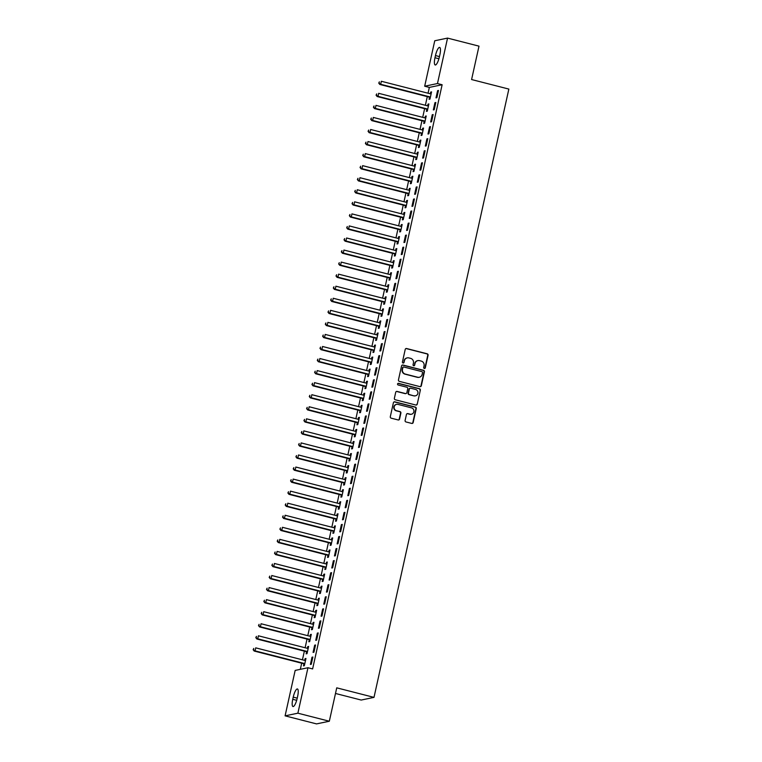<?xml version="1.0" encoding="UTF-8"?>
<svg xmlns="http://www.w3.org/2000/svg" width="762" height="762" viewBox="0 0 762 762"><rect width="100%" height="100%" fill="white"/><g stroke="black" fill="none" stroke-linecap="round" stroke-linejoin="round"><path stroke-width="1.14" d="M424.31 368.465A0.857 0.819 78.2 0 0 425.291 367.836L428.082 355.263A1.219 1.172 78.2 0 0 427.196 353.797L406.622 348.529A1.219 1.172 78.2 0 0 405.222 349.415L402.431 361.988A0.857 0.819 78.2 0 0 403.403 363.026A0.857 0.819 78.2 0 0 404.031 362.398L404.393 360.769A3.905 3.743 78.2 0 1 408.889 357.921L410.604 358.359A3.905 3.743 78.2 0 1 413.423 363.083L413.061 364.712A0.857 0.819 78.2 0 0 414.033 365.75A0.857 0.819 78.2 0 0 414.661 365.122L415.023 363.493A3.905 3.743 78.2 0 1 419.519 360.645L421.234 361.083A3.905 3.743 78.2 0 1 424.053 365.808L423.691 367.427A0.857 0.819 78.2 0 0 424.31 368.465M424.491 368.484A0.857 0.819 78.2 0 0 424.948 367.913L427.739 355.34A1.219 1.172 78.2 0 0 426.853 353.863L406.279 348.596A1.219 1.172 78.2 0 0 405.946 348.567M403.231 363.045A0.857 0.819 78.2 0 0 403.689 362.474L404.393 360.769M413.861 365.77A0.857 0.819 78.2 0 0 414.318 365.188L415.023 363.493M405.108 420.472A1.219 1.172 78.2 0 0 405.984 421.948L411.766 423.424A1.219 1.172 78.2 0 0 413.166 422.539L416.262 408.575A1.219 1.172 78.2 0 0 415.385 407.099L394.802 401.831A1.219 1.172 78.2 0 0 393.402 402.727L390.306 416.69A1.219 1.172 78.2 0 0 391.182 418.167L398.155 419.948A1.219 1.172 78.2 0 0 399.564 419.052L400.888 413.08A1.219 1.172 78.2 0 0 400.012 411.604L396.554 410.718A3.267 3.134 78.2 0 1 396.583 404.355A3.267 3.134 78.2 0 1 397.954 404.393L411.499 407.861A3.267 3.134 78.2 0 1 411.461 414.223A3.267 3.134 78.2 0 1 410.099 414.185L407.841 413.604A1.219 1.172 78.2 0 0 406.432 414.499L405.108 420.472M307.962 667.731L297.885 713.184L285.093 715.851L295.17 670.408L307.962 667.731L312.62 668.931L442.131 84.744L437.474 83.544L424.682 86.22L434.75 40.767L447.551 38.1L437.474 83.544M447.551 38.1L478.993 46.149L471.592 79.543L508.854 89.078L373.999 697.373L336.737 687.838L329.327 721.233L297.885 713.184M419.919 386.629A1.219 1.172 78.2 0 0 421.329 385.734L424.424 371.77A1.219 1.172 78.2 0 0 423.539 370.303L402.965 365.036A1.219 1.172 78.2 0 0 401.555 365.922L398.459 379.886A1.219 1.172 78.2 0 0 399.345 381.362L419.919 386.629M420.338 390.173L417.243 404.136A1.219 1.172 78.2 0 1 415.842 405.032L395.268 399.764A1.219 1.172 78.2 0 1 394.383 398.288L395.707 392.306A1.219 1.172 78.2 0 1 397.116 391.42L405.46 393.554A1.219 1.172 78.2 0 0 406.86 392.668L407.746 388.696A1.219 1.172 78.2 0 0 406.86 387.229L398.174 385A0.857 0.819 78.2 0 1 398.183 383.334A0.857 0.819 78.2 0 1 398.545 383.343L419.462 388.696A1.219 1.172 78.2 0 1 420.338 390.173L417.243 404.136M335.49 693.468L361.207 700.049L373.999 697.373M315.535 644.976L314.677 645.157L313.068 652.396L313.934 652.215L315.535 644.976M306.591 651.881L306.153 653.834L307.019 653.653L308.62 646.424L307.753 646.605L307.372 648.329M320.888 620.868L320.021 621.049L318.411 628.279L319.278 628.098L320.888 620.868M311.934 627.774L311.496 629.726L312.363 629.545L313.963 622.316L313.106 622.487L312.715 624.221M326.231 596.76L325.364 596.941L323.764 604.171L324.622 603.99L326.231 596.76M317.278 603.666L316.84 605.619L317.706 605.438L319.316 598.199L318.449 598.38L318.068 600.113M331.575 572.653L330.708 572.833L329.108 580.063L329.975 579.882L331.575 572.653M322.621 579.558L322.193 581.501L323.05 581.32L324.66 574.091L323.793 574.272L323.412 576.005M336.918 548.535L336.052 548.716L334.451 555.955L335.318 555.774L336.918 548.535M327.965 555.441L327.536 557.393L328.403 557.212L330.003 549.983L329.136 550.164L328.755 551.888M342.262 524.427L341.395 524.608L339.795 531.838L340.662 531.657L342.262 524.427M333.308 531.333L332.88 533.286L333.746 533.105L335.347 525.875L334.48 526.056L334.099 527.78M347.605 500.32L346.748 500.501L345.138 507.73L346.005 507.549L347.605 500.32M338.652 507.225L338.223 509.178L339.09 508.997L340.69 501.758L339.823 501.939L339.442 503.672M352.958 476.212L352.092 476.393L350.482 483.622L351.349 483.441L352.958 476.212M344.005 483.118L343.567 485.061L344.434 484.88L346.034 477.65L345.176 477.831L344.786 479.565M358.302 452.095L357.435 452.276L355.835 459.515L356.692 459.334L358.302 452.095M349.348 459L348.91 460.953L349.777 460.772L351.387 453.542L350.52 453.723L350.129 455.447M363.645 427.987L362.779 428.168L361.178 435.397L362.045 435.216L363.645 427.987M354.692 434.892L354.263 436.845L355.121 436.664L356.73 429.435L355.864 429.616L355.483 431.34M368.989 403.879L368.122 404.06L366.522 411.29L367.389 411.109L368.989 403.879M360.035 410.785L359.607 412.737L360.474 412.556L362.074 405.317L361.207 405.498L360.826 407.232M374.332 379.771L373.466 379.952L371.866 387.182L372.732 387.001L374.332 379.771M365.379 386.677L364.95 388.62L365.817 388.439L367.417 381.21L366.551 381.391L366.17 383.124M379.676 355.654L378.819 355.835L377.209 363.074L378.076 362.893L379.676 355.654M370.723 362.56L370.294 364.512L371.161 364.331L372.761 357.102L371.894 357.283L371.513 359.007M385.029 331.546L384.162 331.727L382.553 338.957L383.419 338.785L385.029 331.546M376.076 338.452L375.637 340.404L376.504 340.223L378.104 332.994L377.247 333.175L376.857 334.899M390.373 307.438L389.506 307.619L387.906 314.849L388.763 314.668L390.373 307.438M381.419 314.344L380.981 316.297L381.848 316.116L383.457 308.877L382.591 309.058L382.2 310.791M395.716 283.331L394.849 283.512L393.249 290.741L394.106 290.56L395.716 283.331M386.763 290.236L386.334 292.179L387.191 292.008L388.801 284.769L387.934 284.95L387.553 286.683M401.06 259.213L400.193 259.394L398.593 266.633L399.459 266.452L401.06 259.213M392.106 266.119L391.678 268.072L392.535 267.891L394.144 260.661L393.278 260.842L392.897 262.566M406.403 235.106L405.536 235.287L403.936 242.516L404.803 242.345L406.403 235.106M397.45 242.011L397.021 243.964L397.888 243.783L399.488 236.553L398.621 236.734L398.24 238.458M411.747 210.998L410.889 211.179L409.28 218.408L410.147 218.227L411.747 210.998M402.793 217.903L402.365 219.856L403.231 219.675L404.832 212.436L403.965 212.617L403.584 214.351M417.09 186.89L416.233 187.071L414.623 194.3L415.49 194.12L417.09 186.89M408.146 193.796L407.708 195.739L408.575 195.567L410.175 188.328L409.318 188.509L408.927 190.243M422.443 162.773L421.577 162.954L419.976 170.193L420.834 170.012L422.443 162.773M413.49 169.678L413.052 171.631L413.918 171.45L415.519 164.221L414.661 164.401L414.271 166.126M427.787 138.665L426.92 138.846L425.32 146.075L426.177 145.904L427.787 138.665M418.833 145.571L418.405 147.523L419.262 147.342L420.872 140.113L420.005 140.294L419.624 142.018M433.13 114.557L432.264 114.738L430.663 121.968L431.53 121.787L433.13 114.557M424.177 121.463L423.748 123.415L424.605 123.234L426.215 115.995L425.348 116.176L424.967 117.91M438.474 90.449L437.607 90.63L436.007 97.86L436.874 97.679L438.474 90.449M429.52 97.355L429.092 99.308L429.958 99.127L431.559 91.888L430.692 92.069L430.311 93.802M442.131 84.744L429.339 87.411L428.044 93.221M427.292 96.612L425.377 105.28M424.625 108.671L422.7 117.329M421.948 120.72L420.033 129.388M419.281 132.779L417.357 141.437M416.604 144.837L414.68 153.495M413.928 156.886L412.013 165.554M411.261 168.945L409.337 177.603M408.584 181.004L406.67 189.662M405.917 193.053L403.993 201.72M403.241 205.111L401.326 213.77M400.574 217.16L398.65 225.828M397.897 229.219L395.973 237.877M395.221 241.278L393.306 249.936M392.554 253.327L390.63 261.995M389.877 265.386L387.963 274.044M387.21 277.444L385.286 286.102M384.534 289.493L382.61 298.152M381.857 301.552L379.943 310.21M379.19 313.601L377.266 322.269M376.514 325.66L374.599 334.318M373.847 337.718L371.923 346.377M371.17 349.768L369.256 358.435M368.503 361.826L366.579 370.484M365.827 373.885L363.903 382.543M363.15 385.934L361.236 394.592M360.483 397.993L358.559 406.651M357.807 410.042L355.892 418.709M355.14 422.1L353.216 430.759M352.463 434.159L350.539 442.817M349.796 446.208L347.872 454.876M347.12 458.267L345.196 466.925M344.443 470.316L342.529 478.984M341.776 482.375L339.852 491.033M339.1 494.433L337.185 503.091M336.433 506.482L334.508 515.15M333.756 518.541L331.832 527.199M331.079 530.6L329.165 539.258M328.412 542.649L326.488 551.317M325.736 554.707L323.821 563.366M323.069 566.757L321.145 575.424M320.392 578.815L318.478 587.473M317.725 590.874L315.801 599.532M315.049 602.923L313.125 611.591M312.372 614.982L310.458 623.64M309.705 627.04L307.781 635.698M307.029 639.089L305.114 647.748M304.362 651.148L302.438 659.806M301.685 663.197L300.323 669.331M426.853 109.404L426.415 111.357L427.282 111.176L428.882 103.946L428.025 104.127L427.634 105.851M435.807 102.499L434.94 102.68L433.33 109.919L434.197 109.738L435.807 102.499M421.51 133.521L421.072 135.465L421.938 135.284L423.539 128.054L422.672 128.235L422.291 129.969M430.454 126.616L429.597 126.797L427.987 134.026L428.854 133.845L430.454 126.616M416.157 157.629L415.728 159.582L416.595 159.401L418.195 152.162L417.328 152.343L416.947 154.076M425.11 150.724L424.243 150.905L422.643 158.134L423.51 157.953L425.11 150.724M410.813 181.737L410.385 183.69L411.251 183.509L412.852 176.279L411.985 176.451L411.604 178.184M419.767 174.831L418.9 175.012L417.3 182.242L418.167 182.061L419.767 174.831M405.47 205.845L405.041 207.797L405.898 207.616L407.508 200.387L406.641 200.568L406.26 202.292M414.423 198.939L413.556 199.12L411.956 206.359L412.823 206.178L414.423 198.939M400.126 229.953L399.688 231.905L400.555 231.724L402.165 224.495L401.298 224.676L400.917 226.409M409.08 223.056L408.213 223.228L406.613 230.467L407.47 230.286L409.08 223.056M394.783 254.07L394.345 256.022L395.211 255.842L396.812 248.602L395.954 248.783L395.564 250.517M403.736 247.164L402.869 247.345L401.26 254.575L402.126 254.394L403.736 247.164M389.439 278.178L389.001 280.13L389.868 279.949L391.468 272.72L390.601 272.891L390.22 274.625M398.383 271.272L397.526 271.453L395.916 278.682L396.783 278.501L398.383 271.272M384.086 302.285L383.657 304.238L384.524 304.057L386.124 296.828L385.258 297.009L384.877 298.733M393.04 295.38L392.173 295.561L390.573 302.8L391.439 302.619L393.04 295.38M378.743 326.393L378.314 328.346L379.181 328.165L380.781 320.935L379.914 321.116L379.533 322.85M387.696 319.497L386.829 319.669L385.229 326.908L386.096 326.727L387.696 319.497M373.399 350.51L372.97 352.463L373.828 352.282L375.437 345.043L374.571 345.224L374.19 346.958M382.353 343.605L381.486 343.786L379.886 351.015L380.752 350.834L382.353 343.605M368.056 374.618L367.617 376.571L368.484 376.39L370.094 369.151L369.227 369.332L368.846 371.065M377.009 367.713L376.142 367.894L374.542 375.123L375.399 374.942L377.009 367.713M362.712 398.726L362.274 400.679L363.141 400.498L364.741 393.268L363.884 393.449L363.493 395.173M371.666 391.82L370.799 392.001L369.189 399.24L370.056 399.059L371.666 391.82M357.368 422.834L356.93 424.786L357.797 424.605L359.397 417.376L358.531 417.557L358.15 419.281M366.312 415.928L365.455 416.109L363.845 423.348L364.712 423.167L366.312 415.928M352.015 446.951L351.587 448.904L352.454 448.723L354.054 441.484L353.187 441.665L352.806 443.398M360.969 440.045L360.112 440.226L358.502 447.456L359.369 447.275L360.969 440.045M346.672 471.059L346.243 473.012L347.11 472.831L348.71 465.592L347.843 465.772L347.462 467.506M355.625 464.153L354.759 464.334L353.158 471.564L354.025 471.383L355.625 464.153M341.328 495.167L340.9 497.119L341.757 496.938L343.367 489.709L342.5 489.89L342.119 491.614M350.282 488.261L349.415 488.442L347.815 495.681L348.682 495.5L350.282 488.261M335.985 519.274L335.547 521.227L336.413 521.046L338.023 513.817L337.156 513.998L336.775 515.722M344.938 512.369L344.072 512.55L342.471 519.789L343.329 519.608L344.938 512.369M330.641 543.392L330.203 545.344L331.07 545.163L332.67 537.924L331.813 538.105L331.422 539.839M339.595 536.486L338.728 536.667L337.128 543.897L337.985 543.716L339.595 536.486M325.298 567.5L324.86 569.452L325.726 569.271L327.327 562.032L326.469 562.213L326.079 563.947M334.242 560.594L333.385 560.775L331.775 568.004L332.642 567.823L334.242 560.594M319.945 591.607L319.516 593.56L320.383 593.379L321.983 586.149L321.116 586.33L320.735 588.054M328.898 584.702L328.041 584.883L326.431 592.112L327.298 591.941L328.898 584.702M314.601 615.715L314.173 617.668L315.039 617.487L316.64 610.257L315.773 610.438L315.392 612.162M323.555 608.809L322.688 608.99L321.088 616.229L321.955 616.048L323.555 608.809M309.258 639.832L308.829 641.775L309.686 641.604L311.296 634.365L310.429 634.546L310.048 636.28M318.211 632.927L317.344 633.108L315.744 640.337L316.611 640.156L318.211 632.927M303.914 663.94L303.486 665.893L304.343 665.712L305.953 658.473L305.086 658.654L304.705 660.387M312.868 657.034L312.001 657.215L310.401 664.445L311.258 664.264L312.868 657.034M297.18 698.383A7.963 2.048 104.4 0 1 292.989 706.555A7.963 2.048 104.4 0 1 292.751 699.306L293.227 697.135A7.963 2.048 104.4 0 1 297.418 688.962A7.963 2.048 104.4 0 1 297.656 696.211L297.18 698.383M329.327 721.233L316.535 723.9L285.093 715.851M429.339 87.411L424.682 86.22M435.464 55.569A7.963 2.048 104.4 0 1 439.655 47.396A7.963 2.048 104.4 0 1 439.893 54.645L439.407 56.817A7.963 2.048 104.4 0 1 435.226 64.989A7.963 2.048 104.4 0 1 434.978 57.741L435.464 55.569L439.455 56.588M430.692 92.069L431.473 92.269M437.607 90.63L438.388 90.83M428.025 104.127L428.806 104.327M434.94 102.68L435.721 102.88M425.348 116.176L426.129 116.376M432.264 114.738L433.045 114.938M422.672 128.235L423.453 128.435M429.597 126.797L430.378 126.987M420.005 140.294L420.786 140.494M426.92 138.846L427.701 139.046M417.328 152.343L418.109 152.543M424.243 150.905L425.025 151.105M414.661 164.401L415.442 164.602M421.577 162.954L422.358 163.154M411.985 176.451L412.766 176.651M418.9 175.012L419.681 175.212M409.318 188.509L410.089 188.709M416.233 187.071L417.014 187.271M406.641 200.568L407.422 200.768M413.556 199.12L414.338 199.32M403.965 212.617L404.746 212.817M410.889 211.179L411.661 211.379M401.298 224.676L402.079 224.876M408.213 223.228L408.994 223.428M398.621 236.734L399.402 236.934M405.536 235.287L406.317 235.487M395.954 248.783L396.735 248.983M402.869 247.345L403.65 247.545M393.278 260.842L394.059 261.042M400.193 259.394L400.974 259.594M390.601 272.891L391.382 273.091M397.526 271.453L398.307 271.653M387.934 284.95L388.715 285.15M394.849 283.512L395.63 283.712M385.258 297.009L386.039 297.209M392.173 295.561L392.954 295.761M382.591 309.058L383.372 309.258M389.506 307.619L390.287 307.819M379.914 321.116L380.695 321.316M386.829 319.669L387.61 319.869M377.247 333.175L378.019 333.375M384.162 331.727L384.943 331.927M374.571 345.224L375.352 345.424M381.486 343.786L382.267 343.986M371.894 357.283L372.675 357.483M378.819 355.835L379.6 356.035M369.227 369.332L370.008 369.532M376.142 367.894L376.923 368.094M366.551 381.391L367.332 381.591M373.466 379.952L374.247 380.152M363.884 393.449L364.665 393.649M370.799 392.001L371.58 392.201M361.207 405.498L361.988 405.698M368.122 404.06L368.903 404.26M358.531 417.557L359.312 417.757M365.455 416.109L366.236 416.309M355.864 429.616L356.645 429.816M362.779 428.168L363.56 428.368M353.187 441.665L353.968 441.865M360.112 440.226L360.883 440.426M350.52 453.723L351.301 453.923M357.435 452.276L358.216 452.476M347.843 465.772L348.625 465.973M354.759 464.334L355.54 464.534M345.176 477.831L345.958 478.031M352.092 476.393L352.873 476.583M342.5 489.89L343.281 490.09M349.415 488.442L350.196 488.642M339.823 501.939L340.604 502.139M346.748 500.501L347.529 500.701M337.156 513.998L337.937 514.198M344.072 512.55L344.853 512.75M334.48 526.056L335.261 526.247M341.395 524.608L342.176 524.808M331.813 538.105L332.594 538.305M338.728 536.667L339.509 536.867M329.136 550.164L329.917 550.364M336.052 548.716L336.833 548.916M326.469 562.213L327.241 562.413M333.385 560.775L334.166 560.975M323.793 574.272L324.574 574.472M330.708 572.833L331.489 573.024M321.116 586.33L321.897 586.53M328.041 584.883L328.813 585.083M318.449 598.38L319.23 598.58M325.364 596.941L326.146 597.141M315.773 610.438L316.554 610.638M322.688 608.99L323.469 609.19M313.106 622.487L313.887 622.687M320.021 621.049L320.802 621.249M310.429 634.546L311.21 634.746M317.344 633.108L318.125 633.308M307.753 646.605L308.534 646.805M314.677 645.157L315.458 645.357M305.086 658.654L305.867 658.854M312.001 657.215L312.782 657.416M417.709 360.645A3.905 3.743 78.2 0 0 414.68 363.569M407.079 357.921A3.905 3.743 78.2 0 0 404.05 360.845M420.253 386.667A1.219 1.172 78.2 0 0 420.976 385.81L424.072 371.846A1.219 1.172 78.2 0 0 423.196 370.37L402.622 365.103A1.219 1.172 78.2 0 0 402.279 365.074M422.529 372.666A0.857 0.819 78.2 0 0 421.919 371.637L403.85 367.008A0.857 0.819 78.2 0 0 402.869 367.636L402.488 369.351A3.905 3.743 78.2 0 0 405.308 374.075L417.652 377.228A3.905 3.743 78.2 0 0 422.148 374.38L422.529 372.666M403.327 367.055A0.857 0.819 78.2 0 0 402.527 367.703L402.869 367.636M419.119 377.304A3.905 3.743 78.2 0 1 417.309 377.304L404.965 374.142A3.905 3.743 78.2 0 1 402.145 369.427L402.527 367.703M416.176 405.06A1.219 1.172 78.2 0 0 416.9 404.212M405.794 393.592A1.219 1.172 78.2 0 1 405.117 393.63L396.764 391.497A1.219 1.172 78.2 0 0 396.43 391.458M419.995 390.249A1.219 1.172 78.2 0 0 419.119 388.772L398.193 383.419A0.857 0.819 78.2 0 0 398.012 383.391M414.118 395.773A3.267 3.134 78.2 0 0 417.957 392.678A3.267 3.134 78.2 0 0 415.519 389.439L410.747 388.22A1.219 1.172 78.2 0 0 409.346 389.106L408.461 393.078A1.219 1.172 78.2 0 0 409.346 394.554L413.776 395.84A3.267 3.134 78.2 0 0 415.309 395.83M410.07 388.258A1.219 1.172 78.2 0 0 408.994 389.182L409.346 389.106M413.776 395.84L409.003 394.621A1.219 1.172 78.2 0 1 408.118 393.144L408.994 389.182M411.29 414.252A3.267 3.134 78.2 0 1 409.746 414.261L407.489 413.68A1.219 1.172 78.2 0 0 407.156 413.642M396.411 404.403A3.267 3.134 78.2 0 0 396.202 410.794L396.554 410.718M398.497 419.986A1.219 1.172 78.2 0 0 399.221 419.129L400.545 413.156A1.219 1.172 78.2 0 0 399.659 411.68L396.202 410.794M412.099 423.462A1.219 1.172 78.2 0 0 412.823 422.605L415.919 408.651A1.219 1.172 78.2 0 0 415.033 407.175L394.459 401.907A1.219 1.172 78.2 0 0 394.125 401.869M431.13 93.84L430.94 93.869A1.248 1.191 -101.8 0 1 430.482 93.84L381.343 81.267L380.676 84.277L379.809 84.458L428.949 97.041A1.248 1.191 -101.8 0 1 429.368 97.241L430.235 97.879M379.095 83.039L379.362 81.839L378.752 83.115L380.676 84.277L429.816 96.86A1.248 1.191 -101.8 0 1 430.235 97.06L430.387 97.174M379.809 84.458L378.752 83.115M428.454 105.899L428.263 105.928A1.248 1.191 -101.8 0 1 427.815 105.899L378.666 93.316L378 96.336L377.133 96.517L426.282 109.09A1.248 1.191 -101.8 0 1 426.691 109.29L427.558 109.928M376.428 95.098L376.695 93.888L376.076 95.174L378 96.336L427.149 108.909A1.248 1.191 -101.8 0 1 427.558 109.109L427.711 109.223M377.133 96.517L376.076 95.174M425.777 117.948L425.596 117.977A1.248 1.191 -101.8 0 1 425.139 117.958L375.99 105.375L375.323 108.385L374.466 108.566L423.605 121.148A1.248 1.191 -101.8 0 1 424.024 121.349L424.882 121.987M373.751 107.156L374.018 105.947L373.409 107.223L375.323 108.385L424.472 120.968A1.248 1.191 -101.8 0 1 424.891 121.168L425.044 121.282M374.466 108.566L373.409 107.223M423.11 130.007L422.92 130.035A1.248 1.191 -101.8 0 1 422.472 130.007L373.323 117.434L372.656 120.444L371.789 120.625L420.938 133.207A1.248 1.191 -101.8 0 1 421.348 133.398L422.215 134.045M371.084 119.205L371.351 118.005L370.732 119.282L372.656 120.444L421.796 133.026A1.248 1.191 -101.8 0 1 422.215 133.226L422.367 133.34M371.789 120.625L370.732 119.282M420.433 142.065L420.253 142.084A1.248 1.191 -101.8 0 1 419.795 142.065L370.646 129.483L369.98 132.502L369.113 132.683L418.262 145.256A1.248 1.191 -101.8 0 1 418.681 145.456L419.538 146.094M368.408 131.264L368.675 130.054L368.065 131.331L369.98 132.502L419.129 145.075A1.248 1.191 -101.8 0 1 419.538 145.275L419.7 145.39M369.113 132.683L368.065 131.331M417.767 154.115L417.576 154.143A1.248 1.191 -101.8 0 1 417.119 154.124L367.979 141.541L367.313 144.551L366.446 144.732L415.585 157.315A1.248 1.191 -101.8 0 1 416.004 157.515L416.871 158.153M365.731 143.313L366.008 142.113L365.389 143.389L367.313 144.551L416.452 157.134A1.248 1.191 -101.8 0 1 416.871 157.334L417.024 157.448M366.446 144.732L365.389 143.389M415.09 166.173L414.899 166.202A1.248 1.191 -101.8 0 1 414.452 166.173L365.303 153.6L364.636 156.61L363.769 156.791L412.918 169.364A1.248 1.191 -101.8 0 1 413.337 169.564L414.195 170.202M363.064 155.372L363.331 154.162L362.722 155.448L364.636 156.61L413.785 169.193A1.248 1.191 -101.8 0 1 414.195 169.383L414.357 169.497M363.769 156.791L362.722 155.448M412.413 178.222L412.232 178.251A1.248 1.191 -101.8 0 1 411.775 178.232L362.636 165.649L361.96 168.669L361.102 168.85L410.242 181.423A1.248 1.191 -101.8 0 1 410.661 181.623L411.528 182.261M360.388 167.43L360.655 166.221L360.045 167.497L361.96 168.669L411.109 181.242A1.248 1.191 -101.8 0 1 411.528 181.442L411.68 181.556M361.102 168.85L360.045 167.497M409.746 190.281L409.556 190.31A1.248 1.191 -101.8 0 1 409.108 190.281L359.959 177.708L359.293 180.718L358.426 180.899L407.575 193.481A1.248 1.191 -101.8 0 1 407.984 193.681L408.851 194.32M357.721 179.48L357.988 178.279L357.368 179.556L359.293 180.718L408.432 193.3A1.248 1.191 -101.8 0 1 408.851 193.5L409.003 193.615M358.426 180.899L357.368 179.556M407.07 202.34L406.889 202.368A1.248 1.191 -101.8 0 1 406.432 202.34L357.283 189.757L356.616 192.776L355.759 192.957L404.898 205.53A1.248 1.191 -101.8 0 1 405.317 205.73L406.175 206.369M355.044 191.538L355.311 190.329L354.701 191.605L356.616 192.776L405.765 205.349A1.248 1.191 -101.8 0 1 406.184 205.55L406.337 205.664M355.759 192.957L354.701 191.605M404.403 214.389L404.212 214.417A1.248 1.191 -101.8 0 1 403.755 214.398L354.616 201.816L353.949 204.826L353.082 205.007L402.231 217.589A1.248 1.191 -101.8 0 1 402.641 217.789L403.508 218.427M352.377 203.597L352.644 202.387L352.025 203.664L353.949 204.826L403.088 217.408A1.248 1.191 -101.8 0 1 403.508 217.608L403.66 217.722M353.082 205.007L352.025 203.664M401.726 226.447L401.545 226.476A1.248 1.191 -101.8 0 1 401.088 226.447L351.939 213.874L351.272 216.884L350.406 217.065L399.555 229.648A1.248 1.191 -101.8 0 1 399.974 229.838L400.831 230.486M349.701 215.646L349.968 214.446L349.358 215.722L351.272 216.884L400.421 229.467A1.248 1.191 -101.8 0 1 400.831 229.657L400.993 229.781M350.406 217.065L349.358 215.722M399.059 238.506L398.869 238.525A1.248 1.191 -101.8 0 1 398.412 238.506L349.272 225.923L348.605 228.943L347.739 229.124L396.878 241.697A1.248 1.191 -101.8 0 1 397.297 241.897L398.164 242.535M347.024 227.705L347.291 226.495L346.681 227.771L348.605 228.943L397.745 241.516A1.248 1.191 -101.8 0 1 398.164 241.716L398.316 241.83M347.739 229.124L346.681 227.771M396.383 250.555L396.192 250.584A1.248 1.191 -101.8 0 1 395.745 250.555L346.596 237.982L345.929 240.992L345.062 241.173L394.211 253.756A1.248 1.191 -101.8 0 1 394.621 253.956L395.488 254.594M344.357 239.754L344.624 238.554L344.014 239.83L345.929 240.992L395.078 253.575A1.248 1.191 -101.8 0 1 395.488 253.775L395.64 253.889M345.062 241.173L344.014 239.83M393.706 262.614L393.525 262.642A1.248 1.191 -101.8 0 1 393.068 262.614L343.929 250.041L343.252 253.051L342.395 253.232L391.535 265.805A1.248 1.191 -101.8 0 1 391.954 266.005L392.811 266.643M341.681 251.812L341.947 250.603L341.338 251.889L343.252 253.051L392.401 265.633A1.248 1.191 -101.8 0 1 392.821 265.824L392.973 265.938M342.395 253.232L341.338 251.889M391.039 274.663L390.849 274.691A1.248 1.191 -101.8 0 1 390.401 274.672L341.252 262.09L340.585 265.109L339.719 265.281L388.868 277.863A1.248 1.191 -101.8 0 1 389.277 278.063L390.144 278.702M339.014 263.871L339.281 262.661L338.661 263.938L340.585 265.109L389.725 277.682A1.248 1.191 -101.8 0 1 390.144 277.882L390.296 277.997M339.719 265.281L338.661 263.938M388.363 286.722L388.182 286.75A1.248 1.191 -101.8 0 1 387.725 286.722L338.576 274.149L337.909 277.158L337.042 277.339L386.191 289.922A1.248 1.191 -101.8 0 1 386.61 290.122L387.467 290.76M336.337 275.92L336.604 274.72L335.994 275.996L337.909 277.158L387.058 289.741A1.248 1.191 -101.8 0 1 387.467 289.941L387.629 290.055M337.042 277.339L335.994 275.996M385.696 298.78L385.505 298.809A1.248 1.191 -101.8 0 1 385.048 298.78L335.909 286.198L335.242 289.217L334.375 289.398L383.515 301.971A1.248 1.191 -101.8 0 1 383.934 302.171L384.8 302.809M333.661 287.979L333.937 286.769L333.318 288.046L335.242 289.217L384.381 301.79A1.248 1.191 -101.8 0 1 384.8 301.99L384.953 302.104M334.375 289.398L333.318 288.046M383.019 310.829L382.829 310.858A1.248 1.191 -101.8 0 1 382.381 310.839L333.232 298.256L332.565 301.266L331.699 301.447L380.848 314.03A1.248 1.191 -101.8 0 1 381.267 314.23L382.124 314.868M330.994 300.028L331.26 298.828L330.651 300.104L332.565 301.266L381.714 313.849A1.248 1.191 -101.8 0 1 382.124 314.049L382.286 314.163M331.699 301.447L330.651 300.104M380.352 322.888L380.162 322.917A1.248 1.191 -101.8 0 1 379.705 322.888L330.565 310.315L329.889 313.325L329.032 313.506L378.171 326.088A1.248 1.191 -101.8 0 1 378.59 326.279L379.457 326.927M328.317 312.087L328.584 310.886L327.974 312.163L329.889 313.325L379.038 325.907A1.248 1.191 -101.8 0 1 379.457 326.098L379.609 326.222M329.032 313.506L327.974 312.163M377.676 334.937L377.485 334.966A1.248 1.191 -101.8 0 1 377.038 334.947L327.889 322.364L327.222 325.384L326.355 325.565L375.504 338.137A1.248 1.191 -101.8 0 1 375.914 338.338L376.78 338.976M325.65 324.145L325.917 322.936L325.298 324.212L327.222 325.384L376.371 337.957A1.248 1.191 -101.8 0 1 376.78 338.157L376.933 338.271M326.355 325.565L325.298 324.212M374.999 346.996L374.818 347.024A1.248 1.191 -101.8 0 1 374.361 346.996L325.212 334.423L324.545 337.433L323.688 337.614L372.828 350.196A1.248 1.191 -101.8 0 1 373.247 350.396L374.104 351.034M322.974 336.194L323.24 334.994L322.631 336.271L324.545 337.433L373.694 350.015A1.248 1.191 -101.8 0 1 374.113 350.215L374.266 350.329M323.688 337.614L322.631 336.271M372.332 359.054L372.142 359.083A1.248 1.191 -101.8 0 1 371.685 359.054L322.545 346.481L321.878 349.491L321.012 349.672L370.161 362.245A1.248 1.191 -101.8 0 1 370.57 362.445L371.437 363.083M320.307 348.253L320.573 347.043L319.954 348.329L321.878 349.491L371.018 362.064A1.248 1.191 -101.8 0 1 371.437 362.264L371.589 362.379M321.012 349.672L319.954 348.329M369.656 371.104L369.475 371.132A1.248 1.191 -101.8 0 1 369.018 371.113L319.869 358.531L319.202 361.55L318.335 361.721L367.484 374.304A1.248 1.191 -101.8 0 1 367.903 374.504L368.76 375.142M317.63 360.312L317.897 359.102L317.287 360.378L319.202 361.55L368.351 374.123A1.248 1.191 -101.8 0 1 368.76 374.323L368.922 374.437M318.335 361.721L317.287 360.378M366.989 383.162L366.798 383.191A1.248 1.191 -101.8 0 1 366.341 383.162L317.202 370.589L316.535 373.599L315.668 373.78L364.808 386.363A1.248 1.191 -101.8 0 1 365.227 386.563L366.093 387.201M314.954 372.361L315.22 371.161L314.611 372.437L316.535 373.599L365.674 386.182A1.248 1.191 -101.8 0 1 366.093 386.382L366.246 386.496M315.668 373.78L314.611 372.437M364.312 395.221L364.122 395.24A1.248 1.191 -101.8 0 1 363.674 395.221L314.525 382.638L313.858 385.658L312.992 385.839L362.14 398.412A1.248 1.191 -101.8 0 1 362.55 398.612L363.417 399.25M312.287 384.419L312.553 383.21L311.944 384.486L313.858 385.658L363.007 398.231A1.248 1.191 -101.8 0 1 363.417 398.431L363.579 398.545M312.992 385.839L311.944 384.486M361.636 407.27L361.455 407.299A1.248 1.191 -101.8 0 1 360.998 407.279L311.858 394.697L311.182 397.707L310.325 397.888L359.464 410.47A1.248 1.191 -101.8 0 1 359.883 410.67L360.75 411.309M309.61 396.469L309.877 395.268L309.267 396.545L311.182 397.707L360.331 410.289A1.248 1.191 -101.8 0 1 360.75 410.489L360.902 410.604M310.325 397.888L309.267 396.545M358.969 419.329L358.778 419.357A1.248 1.191 -101.8 0 1 358.33 419.329L309.182 406.756L308.515 409.765L307.648 409.946L356.797 422.529A1.248 1.191 -101.8 0 1 357.207 422.72L358.073 423.367M306.943 408.527L307.21 407.327L306.591 408.603L308.515 409.765L357.654 422.348A1.248 1.191 -101.8 0 1 358.073 422.539L358.226 422.653M307.648 409.946L306.591 408.603M356.292 431.378L356.111 431.406A1.248 1.191 -101.8 0 1 355.654 431.387L306.505 418.805L305.838 421.824L304.971 422.005L354.12 434.578A1.248 1.191 -101.8 0 1 354.54 434.778L355.397 435.416M304.267 420.586L304.533 419.376L303.924 420.653L305.838 421.824L354.987 434.397A1.248 1.191 -101.8 0 1 355.397 434.597L355.559 434.711M304.971 422.005L303.924 420.653M353.625 443.436L353.435 443.465A1.248 1.191 -101.8 0 1 352.977 443.436L303.838 430.863L303.171 433.873L302.304 434.054L351.453 446.637A1.248 1.191 -101.8 0 1 351.863 446.837L352.73 447.475M301.6 432.635L301.866 431.435L301.247 432.711L303.171 433.873L352.311 446.456A1.248 1.191 -101.8 0 1 352.73 446.656L352.882 446.77M302.304 434.054L301.247 432.711M350.949 455.495L350.768 455.524A1.248 1.191 -101.8 0 1 350.31 455.495L301.161 442.913L300.495 445.932L299.628 446.113L348.777 458.686A1.248 1.191 -101.8 0 1 349.196 458.886L350.053 459.524M298.923 444.694L299.19 443.484L298.58 444.77L300.495 445.932L349.644 458.505A1.248 1.191 -101.8 0 1 350.053 458.705L350.215 458.819M299.628 446.113L298.58 444.77M348.282 467.544L348.091 467.573A1.248 1.191 -101.8 0 1 347.634 467.554L298.494 454.971L297.818 457.991L296.961 458.162L346.1 470.745A1.248 1.191 -101.8 0 1 346.519 470.945L347.386 471.583M296.247 456.752L296.513 455.543L295.904 456.819L297.818 457.991L346.967 470.564A1.248 1.191 -101.8 0 1 347.386 470.764L347.539 470.878M296.961 458.162L295.904 456.819M345.605 479.603L345.415 479.631A1.248 1.191 -101.8 0 1 344.967 479.603L295.818 467.03L295.151 470.04L294.284 470.221L343.433 482.803A1.248 1.191 -101.8 0 1 343.843 482.994L344.71 483.641M293.58 468.801L293.846 467.601L293.227 468.878L295.151 470.04L344.3 482.622A1.248 1.191 -101.8 0 1 344.71 482.822L344.862 482.937M294.284 470.221L293.227 468.878M342.929 491.661L342.748 491.681A1.248 1.191 -101.8 0 1 342.29 491.661L293.141 479.079L292.475 482.098L291.617 482.279L340.757 494.852A1.248 1.191 -101.8 0 1 341.176 495.052L342.033 495.691M290.903 480.86L291.17 479.65L290.56 480.927L292.475 482.098L341.624 494.671A1.248 1.191 -101.8 0 1 342.043 494.871L342.195 494.986M291.617 482.279L290.56 480.927M340.262 503.711L340.071 503.739A1.248 1.191 -101.8 0 1 339.623 503.72L290.474 491.138L289.808 494.147L288.941 494.328L338.09 506.911A1.248 1.191 -101.8 0 1 338.499 507.111L339.366 507.749M288.236 492.909L288.503 491.709L287.884 492.985L289.808 494.147L338.947 506.73A1.248 1.191 -101.8 0 1 339.366 506.93L339.519 507.044M288.941 494.328L287.884 492.985M337.585 515.769L337.404 515.798A1.248 1.191 -101.8 0 1 336.947 515.769L287.798 503.196L287.131 506.206L286.264 506.387L335.413 518.97A1.248 1.191 -101.8 0 1 335.832 519.16L336.69 519.798M285.56 504.968L285.826 503.768L285.217 505.044L287.131 506.206L336.28 518.789A1.248 1.191 -101.8 0 1 336.69 518.979L336.852 519.093M286.264 506.387L285.217 505.044M334.918 527.818L334.728 527.847A1.248 1.191 -101.8 0 1 334.27 527.828L285.131 515.245L284.464 518.265L283.597 518.446L332.737 531.019A1.248 1.191 -101.8 0 1 333.156 531.219L334.023 531.857M282.883 517.027L283.15 515.817L282.54 517.093L284.464 518.265L333.604 530.838A1.248 1.191 -101.8 0 1 334.023 531.038L334.175 531.152M283.597 518.446L282.54 517.093M332.242 539.877L332.051 539.906A1.248 1.191 -101.8 0 1 331.603 539.877L282.454 527.304L281.788 530.314L280.921 530.495L330.07 543.077A1.248 1.191 -101.8 0 1 330.479 543.277L331.346 543.916M280.216 529.076L280.483 527.876L279.873 529.152L281.788 530.314L330.937 542.896A1.248 1.191 -101.8 0 1 331.346 543.096L331.508 543.211M280.921 530.495L279.873 529.152M329.565 551.936L329.384 551.964A1.248 1.191 -101.8 0 1 328.927 551.936L279.787 539.353L279.111 542.373L278.254 542.554L327.393 555.127A1.248 1.191 -101.8 0 1 327.812 555.327L328.679 555.965M277.539 541.134L277.806 539.925L277.197 541.211L279.111 542.373L328.26 554.946A1.248 1.191 -101.8 0 1 328.679 555.146L328.832 555.26M278.254 542.554L277.197 541.211M326.898 563.985L326.707 564.013A1.248 1.191 -101.8 0 1 326.26 563.994L277.111 551.412L276.444 554.422L275.577 554.603L324.726 567.185A1.248 1.191 -101.8 0 1 325.136 567.385L326.003 568.023M274.872 553.193L275.139 551.983L274.52 553.26L276.444 554.422L325.584 567.004A1.248 1.191 -101.8 0 1 326.003 567.204L326.155 567.319M275.577 554.603L274.52 553.26M324.221 576.043L324.041 576.072A1.248 1.191 -101.8 0 1 323.583 576.043L274.434 563.47L273.768 566.48L272.901 566.661L322.05 579.244A1.248 1.191 -101.8 0 1 322.469 579.434L323.326 580.082M272.196 565.242L272.463 564.042L271.853 565.318L273.768 566.48L322.917 579.063A1.248 1.191 -101.8 0 1 323.336 579.263L323.488 579.377M272.901 566.661L271.853 565.318M321.554 588.102L321.364 588.121A1.248 1.191 -101.8 0 1 320.907 588.102L271.767 575.52L271.101 578.539L270.234 578.72L319.383 591.293A1.248 1.191 -101.8 0 1 319.792 591.493L320.659 592.131M269.529 577.301L269.796 576.091L269.177 577.367L271.101 578.539L320.24 591.112A1.248 1.191 -101.8 0 1 320.659 591.312L320.812 591.426M270.234 578.72L269.177 577.367M318.878 600.151L318.697 600.18A1.248 1.191 -101.8 0 1 318.24 600.161L269.091 587.578L268.424 590.588L267.557 590.769L316.706 603.352A1.248 1.191 -101.8 0 1 317.125 603.552L317.983 604.19M266.852 589.35L267.119 588.15L266.51 589.426L268.424 590.588L317.573 603.171A1.248 1.191 -101.8 0 1 317.983 603.371L318.145 603.485M267.557 590.769L266.51 589.426M316.211 612.21L316.02 612.238A1.248 1.191 -101.8 0 1 315.563 612.21L266.424 599.637L265.757 602.647L264.89 602.828L314.03 615.401A1.248 1.191 -101.8 0 1 314.449 615.601L315.316 616.239M264.176 601.409L264.443 600.199L263.833 601.485L265.757 602.647L314.897 615.229A1.248 1.191 -101.8 0 1 315.316 615.42L315.468 615.534M264.89 602.828L263.833 601.485M313.534 624.259L313.344 624.288A1.248 1.191 -101.8 0 1 312.896 624.269L263.747 611.686L263.08 614.705L262.214 614.886L311.363 627.459A1.248 1.191 -101.8 0 1 311.772 627.659L312.639 628.298M261.509 613.467L261.776 612.257L261.156 613.534L263.08 614.705L312.23 627.278A1.248 1.191 -101.8 0 1 312.639 627.478L312.791 627.593M262.214 614.886L261.156 613.534M310.858 636.318L310.677 636.346A1.248 1.191 -101.8 0 1 310.22 636.318L261.071 623.745L260.404 626.755L259.547 626.936L308.686 639.518A1.248 1.191 -101.8 0 1 309.105 639.718L309.963 640.356M258.832 625.516L259.099 624.316L258.489 625.592L260.404 626.755L309.553 639.337A1.248 1.191 -101.8 0 1 309.972 639.537L310.124 639.651M259.547 626.936L258.489 625.592M308.191 648.376L308 648.405A1.248 1.191 -101.8 0 1 307.553 648.376L258.404 635.794L257.737 638.813L256.87 638.994L306.019 651.567A1.248 1.191 -101.8 0 1 306.429 651.767L307.296 652.405M256.165 637.575L256.432 636.365L255.813 637.642L257.737 638.813L306.876 651.386A1.248 1.191 -101.8 0 1 307.296 651.586L307.448 651.701M256.87 638.994L255.813 637.642M305.514 660.425L305.333 660.454A1.248 1.191 -101.8 0 1 304.876 660.435L255.727 647.852L255.06 650.862L254.194 651.043L303.343 663.626A1.248 1.191 -101.8 0 1 303.762 663.826L304.619 664.464M253.489 649.634L253.756 648.424L253.146 649.7L255.06 650.862L304.209 663.445A1.248 1.191 -101.8 0 1 304.619 663.645L304.781 663.759M254.194 651.043L253.146 649.7M434.978 57.741L438.912 58.741M292.751 699.306L296.685 700.316M293.227 697.135L297.228 698.163M428.949 97.041L429.816 96.86M429.368 97.241L430.235 97.06M426.282 109.09L427.149 108.909M426.691 109.29L427.558 109.109M423.605 121.148L424.472 120.968M424.024 121.349L424.891 121.168M420.938 133.207L421.796 133.026M421.348 133.398L422.215 133.226M418.262 145.256L419.129 145.075M418.681 145.456L419.538 145.275M415.585 157.315L416.452 157.134M416.004 157.515L416.871 157.334M412.918 169.364L413.785 169.193M413.337 169.564L414.195 169.383M410.242 181.423L411.109 181.242M410.661 181.623L411.528 181.442M407.575 193.481L408.432 193.3M407.984 193.681L408.851 193.5M404.898 205.53L405.765 205.349M405.317 205.73L406.184 205.55M402.231 217.589L403.088 217.408M402.641 217.789L403.508 217.608M399.555 229.648L400.421 229.467M399.974 229.838L400.831 229.657M396.878 241.697L397.745 241.516M397.297 241.897L398.164 241.716M394.211 253.756L395.078 253.575M394.621 253.956L395.488 253.775M391.535 265.805L392.401 265.633M391.954 266.005L392.821 265.824M388.868 277.863L389.725 277.682M389.277 278.063L390.144 277.882M386.191 289.922L387.058 289.741M386.61 290.122L387.467 289.941M383.515 301.971L384.381 301.79M383.934 302.171L384.8 301.99M380.848 314.03L381.714 313.849M381.267 314.23L382.124 314.049M378.171 326.088L379.038 325.907M378.59 326.279L379.457 326.098M375.504 338.137L376.371 337.957M375.914 338.338L376.78 338.157M372.828 350.196L373.694 350.015M373.247 350.396L374.113 350.215M370.161 362.245L371.018 362.064M370.57 362.445L371.437 362.264M367.484 374.304L368.351 374.123M367.903 374.504L368.76 374.323M364.808 386.363L365.674 386.182M365.227 386.563L366.093 386.382M362.14 398.412L363.007 398.231M362.55 398.612L363.417 398.431M359.464 410.47L360.331 410.289M359.883 410.67L360.75 410.489M356.797 422.529L357.654 422.348M357.207 422.72L358.073 422.539M354.12 434.578L354.987 434.397M354.54 434.778L355.397 434.597M351.453 446.637L352.311 446.456M351.863 446.837L352.73 446.656M348.777 458.686L349.644 458.505M349.196 458.886L350.053 458.705M346.1 470.745L346.967 470.564M346.519 470.945L347.386 470.764M343.433 482.803L344.3 482.622M343.843 482.994L344.71 482.822M340.757 494.852L341.624 494.671M341.176 495.052L342.043 494.871M338.09 506.911L338.947 506.73M338.499 507.111L339.366 506.93M335.413 518.97L336.28 518.789M335.832 519.16L336.69 518.979M332.737 531.019L333.604 530.838M333.156 531.219L334.023 531.038M330.07 543.077L330.937 542.896M330.479 543.277L331.346 543.096M327.393 555.127L328.26 554.946M327.812 555.327L328.679 555.146M324.726 567.185L325.584 567.004M325.136 567.385L326.003 567.204M322.05 579.244L322.917 579.063M322.469 579.434L323.336 579.263M319.383 591.293L320.24 591.112M319.792 591.493L320.659 591.312M316.706 603.352L317.573 603.171M317.125 603.552L317.983 603.371M314.03 615.401L314.897 615.229M314.449 615.601L315.316 615.42M311.363 627.459L312.23 627.278M311.772 627.659L312.639 627.478M308.686 639.518L309.553 639.337M309.105 639.718L309.972 639.537M306.019 651.567L306.876 651.386M306.429 651.767L307.296 651.586M303.343 663.626L304.209 663.445M303.762 663.826L304.619 663.645"/></g></svg>
